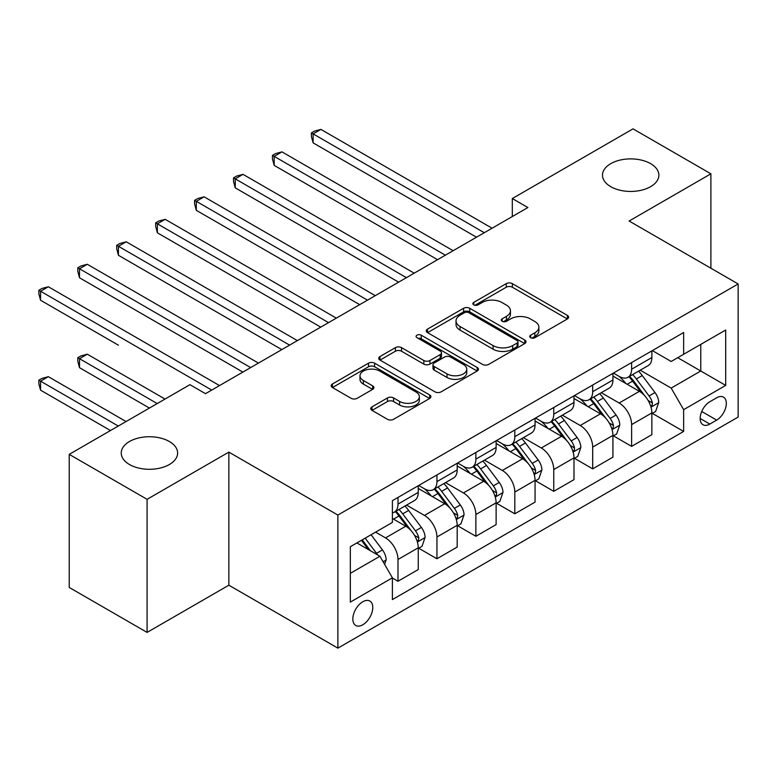 <?xml version="1.0" encoding="UTF-8"?>
<svg xmlns="http://www.w3.org/2000/svg" width="777" height="777" viewBox="0 0 777 777"><rect width="100%" height="100%" fill="white"/><g stroke="black" fill="none" stroke-linecap="round" stroke-linejoin="round"><path stroke-width="1.17" d="M530.633 337.704A3.03 1.748 0 0 0 534.906 337.704L567.395 318.949A4.322 2.496 0 0 0 568.657 317.181A4.322 2.496 0 0 0 567.395 315.413L512.364 283.644A4.322 2.496 0 0 0 506.245 283.644L473.756 302.399A3.03 1.748 0 0 0 472.872 303.632A3.03 1.748 0 0 0 473.756 304.866A3.03 1.748 0 0 0 478.04 304.866L482.245 302.438A13.84 7.993 0 0 1 501.816 302.438L506.4 305.089A13.84 7.993 0 0 1 510.45 310.742A13.84 7.993 0 0 1 506.4 316.385L502.195 318.813A3.03 1.748 0 0 0 501.311 320.046A3.03 1.748 0 0 0 502.195 321.289A3.03 1.748 0 0 0 506.478 321.289L510.674 318.861A13.84 7.993 0 0 1 530.244 318.861L534.829 321.503A13.84 7.993 0 0 1 538.888 327.156A13.84 7.993 0 0 1 534.829 332.799L530.633 335.227A3.03 1.748 0 0 0 529.739 336.47A3.03 1.748 0 0 0 530.633 337.704L530.633 335.227M169.367 441.511A28.195 16.278 0 0 0 138.636 437.975A28.195 16.278 0 0 0 121.241 453.02A28.195 16.278 0 0 0 129.497 464.529A28.195 16.278 0 0 0 160.217 468.055A28.195 16.278 0 0 0 177.622 453.02A28.195 16.278 0 0 0 169.367 441.511M650.621 163.656A28.195 16.278 0 0 0 619.9 160.13A28.195 16.278 0 0 0 602.496 175.165A28.195 16.278 0 0 0 610.751 186.674A28.195 16.278 0 0 0 641.472 190.2A28.195 16.278 0 0 0 658.877 175.165A28.195 16.278 0 0 0 650.621 163.656M362.801 624.766A14.093 8.139 120 0 0 372.008 612.344A14.093 8.139 120 0 0 369.852 601.048A14.093 8.139 120 0 0 362.801 601.748A14.093 8.139 120 0 0 353.593 614.17A14.093 8.139 120 0 0 355.749 625.466A14.093 8.139 120 0 0 362.801 624.766M372.018 406.857A4.322 2.496 0 0 0 370.755 408.624A4.322 2.496 0 0 0 372.018 410.382L387.461 419.298A4.322 2.496 0 0 0 393.58 419.298L429.652 398.475A4.322 2.496 0 0 0 430.924 396.707A4.322 2.496 0 0 0 429.652 394.939L374.621 363.17A4.322 2.496 0 0 0 368.502 363.17L332.43 383.993A4.322 2.496 0 0 0 331.157 385.761A4.322 2.496 0 0 0 332.43 387.529L351.078 398.29A4.322 2.496 0 0 0 357.187 398.29L372.63 389.384A4.322 2.496 0 0 0 373.902 387.616A4.322 2.496 0 0 0 372.63 385.848L363.383 380.507A11.568 6.682 0 0 1 359.994 375.786A11.568 6.682 0 0 1 367.132 369.619A11.568 6.682 0 0 1 379.739 371.066L415.967 391.987A11.568 6.682 0 0 1 419.357 396.707A11.568 6.682 0 0 1 412.218 402.875A11.568 6.682 0 0 1 399.611 401.427L393.58 397.941A4.322 2.496 0 0 0 387.461 397.941L372.018 406.857L372.018 410.382M228.856 452.117L147.096 499.32L69.221 454.36L69.221 587.451L147.096 632.41L228.856 585.198L337.878 648.144L337.878 515.064L228.856 452.117L228.856 585.198M710.897 268.23L710.897 173.815L629.127 221.027L738.15 283.964L337.878 515.064M710.897 173.815L633.022 128.856L512.315 198.543L512.315 216.53M69.221 454.36L189.928 384.673L205.497 393.667L527.894 207.537L512.315 198.543M482.546 364.403A4.322 2.496 0 0 0 488.665 364.403L524.747 343.57A4.322 2.496 0 0 0 526.01 341.802A4.322 2.496 0 0 0 524.747 340.044L469.706 308.265A4.322 2.496 0 0 0 463.597 308.265L427.515 329.098A4.322 2.496 0 0 0 426.243 330.866A4.322 2.496 0 0 0 427.515 332.624L482.546 364.403M418.172 338.354A3.03 1.748 0 0 1 421.251 338.782L421.251 335.188L477.195 367.492A4.322 2.496 0 0 1 478.467 369.26A4.322 2.496 0 0 1 477.195 371.017L441.122 391.851A4.322 2.496 0 0 1 435.003 391.851L379.972 360.072L379.972 356.546A4.322 2.496 0 0 0 378.7 358.314A4.322 2.496 0 0 0 379.972 360.072M379.972 356.546L395.406 347.63A4.322 2.496 0 0 1 401.524 347.63L423.844 360.518A4.322 2.496 0 0 0 429.963 360.518L440.2 354.603A4.322 2.496 0 0 0 441.472 352.836A4.322 2.496 0 0 0 440.2 351.078L416.967 337.655A3.03 1.748 0 0 1 416.083 336.422A3.03 1.748 0 0 1 417.948 334.809A3.03 1.748 0 0 1 421.251 335.188M716.656 397.805L709.809 401.767A13.656 7.887 120 0 0 700.883 413.801A13.656 7.887 120 0 0 702.981 424.737A13.656 7.887 120 0 0 709.809 424.067L716.656 420.104A13.656 7.887 120 0 0 725.582 408.071A13.656 7.887 120 0 0 723.484 397.134A13.656 7.887 120 0 0 716.656 397.805M337.878 648.144L738.15 417.055L738.15 283.964M652.33 350.602L671.182 361.48L683.643 354.283L683.643 332.527L392.395 500.67L392.395 522.435L350.34 546.717L350.34 602.107L392.395 577.826L392.395 599.582L683.643 431.439L683.643 409.673L671.182 388.092L640.209 370.211M683.643 354.283L725.689 330.011L725.689 385.402L683.643 409.673M147.096 499.32L147.096 632.41M677.719 357.702L700.767 371.008L700.767 344.396L725.689 330.011M671.182 388.092L700.767 371.008L725.689 385.402M350.34 573.329L379.934 556.245L356.886 542.938M392.395 578.001L397.999 581.245L397.999 559.479A17.618 10.169 -120 0 0 385.538 537.898L375.573 532.148M397.999 581.245L418.249 569.551L418.249 547.795A17.618 10.169 -120 0 0 405.788 526.214L392.395 518.482M418.716 548.241L436.936 558.76L436.936 537.004A17.618 10.169 -120 0 0 424.475 515.423L406.585 505.089M436.936 558.76L457.187 547.076L457.187 525.31A17.618 10.169 -120 0 0 444.726 503.729L418.249 488.442M457.653 525.767L475.874 536.285L475.874 514.52A17.618 10.169 -120 0 0 463.413 492.939L445.522 482.614M475.874 536.285L496.124 524.592L496.124 502.836A17.618 10.169 -120 0 0 483.663 481.254L457.187 465.967M496.59 503.282L514.811 513.801L514.811 492.045A17.618 10.169 -120 0 0 502.35 470.464L484.459 460.13M514.811 513.801L535.062 502.117L535.062 480.351A17.618 10.169 -120 0 0 522.6 458.77L496.124 443.482M535.528 480.798L553.748 491.326L553.748 469.561A17.618 10.169 -120 0 0 541.287 447.979L523.397 437.655M553.748 491.326L573.989 479.632L573.989 457.876A17.618 10.169 -120 0 0 561.538 436.295L535.062 421.008M574.465 458.323L592.686 468.842L592.686 447.086A17.618 10.169 -120 0 0 580.225 425.505L562.334 415.171M592.686 468.842L612.927 457.158L612.927 435.392A17.618 10.169 -120 0 0 600.466 413.811L573.989 398.523M613.393 435.839L631.623 446.367L631.623 424.601A17.618 10.169 -120 0 0 619.162 403.02L601.272 392.696M631.623 446.367L651.864 434.673L651.864 412.917A17.618 10.169 -120 0 0 639.403 391.336L612.927 376.049M613.393 373.077L619.162 376.408A17.618 10.169 -120 0 0 627.971 377.282A17.618 10.169 -120 0 0 631.623 369.211L631.623 362.558M574.465 395.561L580.225 398.883A17.618 10.169 -120 0 0 589.034 399.757A17.618 10.169 -120 0 0 592.686 391.695L592.686 385.033M535.528 418.036L541.287 421.367A17.618 10.169 -120 0 0 550.097 422.241A17.618 10.169 -120 0 0 553.748 414.17L553.748 407.517M496.59 440.52L502.35 443.842A17.618 10.169 -120 0 0 511.159 444.716A17.618 10.169 -120 0 0 514.811 436.655L514.811 430.002M457.653 462.995L463.413 466.326A17.618 10.169 -120 0 0 472.222 467.2A17.618 10.169 -120 0 0 475.874 459.129L475.874 452.476M418.716 485.479L424.475 488.801A17.618 10.169 -120 0 0 433.284 489.675A17.618 10.169 -120 0 0 436.936 481.614L436.936 474.961M652.33 413.364L683.643 431.439M627.971 377.282L648.222 365.588A17.618 10.169 -120 0 0 651.864 357.527L651.864 350.864M589.034 399.757L609.285 388.073A17.618 10.169 -120 0 0 612.927 380.002L612.927 373.348M550.097 422.241L570.347 410.547A17.618 10.169 -120 0 0 573.989 402.486L573.989 395.823M511.159 444.716L531.41 433.032A17.618 10.169 -120 0 0 535.062 424.961L535.062 418.308M472.222 467.2L492.472 455.507A17.618 10.169 -120 0 0 496.124 447.445L496.124 440.792M433.284 489.675L453.535 477.991A17.618 10.169 -120 0 0 457.187 469.92L457.187 463.267M392.395 512.869A17.618 10.169 -120 0 0 394.347 512.16L414.597 500.466A17.618 10.169 -120 0 0 418.249 492.404L418.249 485.751M394.347 512.16A17.618 10.169 -120 0 0 397.999 504.088L397.999 497.435M379.934 556.245L392.395 577.826M531.837 338.131L534.829 336.402A13.84 7.993 0 0 0 538.888 330.749L538.888 327.156M510.45 310.742L510.45 314.335A13.84 7.993 0 0 1 506.4 319.988L503.399 321.717M567.336 318.978L512.364 287.237A4.322 2.496 0 0 0 506.245 287.237L474.97 305.293M524.689 343.609L469.706 311.859A4.322 2.496 0 0 0 463.597 311.859L427.573 332.663M517.103 343.045A3.03 1.748 0 0 0 517.987 341.802A3.03 1.748 0 0 0 517.103 340.569L468.793 312.684A3.03 1.748 0 0 0 464.51 312.684L460.071 315.239A13.84 7.993 0 0 0 456.021 320.891A13.84 7.993 0 0 0 460.071 326.534L493.094 345.6A13.84 7.993 0 0 0 512.665 345.6L517.103 343.045L517.103 346.639A3.03 1.748 0 0 0 517.987 345.406L517.987 341.802M456.021 320.891L456.021 324.485A13.84 7.993 0 0 0 460.071 330.138L460.071 326.534M517.103 346.639L512.665 349.194A13.84 7.993 0 0 1 493.094 349.194L460.071 330.138M380.031 360.11L395.406 351.223L395.406 347.63M441.472 352.836L441.472 356.439A4.322 2.496 0 0 1 440.2 358.197L429.963 364.112A4.322 2.496 0 0 1 423.844 364.112L401.524 351.223A4.322 2.496 0 0 0 395.406 351.223M421.251 338.782L477.136 371.056M447.008 373.892A11.568 6.682 0 0 0 459.615 375.34A11.568 6.682 0 0 0 466.754 369.162A11.568 6.682 0 0 0 463.364 364.442L450.602 357.08A4.322 2.496 0 0 0 444.483 357.08L434.236 362.985A4.322 2.496 0 0 0 432.974 364.753A4.322 2.496 0 0 0 434.236 366.521L447.008 373.892L447.008 377.486A11.568 6.682 0 0 0 459.615 378.933A11.568 6.682 0 0 0 466.754 372.766L466.754 369.162M432.974 364.753L432.974 368.347A4.322 2.496 0 0 0 434.236 370.114L434.236 366.521M447.008 377.486L434.236 370.114M419.357 396.707L419.357 400.301A11.568 6.682 0 0 1 412.218 406.468A11.568 6.682 0 0 1 399.611 405.021L393.58 401.534A4.322 2.496 0 0 0 387.461 401.534L372.076 410.421M359.994 375.786L359.994 379.38A11.568 6.682 0 0 0 363.383 384.11L363.383 380.507M372.572 389.413L363.383 384.11M429.594 398.504L374.621 366.763A4.322 2.496 0 0 0 368.502 366.763L332.478 387.558M651.864 413.636L655.603 411.48L658.721 402.486A11.674 6.74 -120 0 0 654.992 392.54L642.268 375.553A33.702 19.454 -120 0 0 638.587 371.144M625.932 383.556A33.702 19.454 -120 0 0 619.036 376.33M650.805 406.488L652.165 405.021L652.418 402.981A11.674 6.74 -120 0 0 649.077 395.959L636.344 378.972A33.702 19.454 -120 0 0 632.672 374.563M629.535 376.379A27.972 16.152 60 0 1 634.129 381.594L644.9 395.969M313.121 232.809L398.62 282.168L235.246 187.849L235.246 178.856L243.036 174.359L414.199 273.174M628.933 376.719A33.702 19.454 60 0 1 632.614 381.128L641.074 392.424M484.285 232.711L313.121 133.897L320.911 129.4L492.074 228.215M476.495 237.208L313.121 142.881L313.121 133.897L311.402 132.906L314.52 131.109L320.911 129.4M313.121 142.881L311.402 136.499L311.402 132.906M612.927 436.111L616.666 433.954L619.784 424.961A11.674 6.74 -120 0 0 616.054 415.025L603.331 398.028A33.702 19.454 -120 0 0 599.65 393.628M586.994 406.031A33.702 19.454 -120 0 0 580.098 398.815M611.868 428.962L613.228 427.496L613.48 425.456A11.674 6.74 -120 0 0 610.139 418.434L597.406 401.447A33.702 19.454 -120 0 0 593.735 397.047M590.598 398.854A27.972 16.152 60 0 1 595.192 404.079L605.963 418.453M274.184 255.283L359.683 304.652L196.309 210.324L196.309 201.33L204.098 196.834L375.262 295.658M589.996 399.203A33.702 19.454 60 0 1 593.677 403.603L602.136 414.899M573.989 458.595L577.729 456.439L580.846 447.445A11.674 6.74 -120 0 0 577.117 437.5L564.393 420.512A33.702 19.454 -120 0 0 560.712 416.103M548.057 428.515A33.702 19.454 -120 0 0 541.161 421.289M572.931 451.447L574.29 449.98L574.543 447.94A11.674 6.74 -120 0 0 571.202 440.918L558.478 423.931A33.702 19.454 -120 0 0 554.797 419.522M551.66 421.338A27.972 16.152 60 0 1 556.254 426.554L567.025 440.938M235.246 277.768L320.746 327.127L157.372 232.809L157.372 223.815L165.161 219.318L336.324 318.133M551.058 421.678A33.702 19.454 60 0 1 554.739 426.087L563.199 437.383M535.062 481.07L538.791 478.914L541.909 469.92A11.674 6.74 -120 0 0 538.179 459.984L525.456 442.987A33.702 19.454 -120 0 0 521.775 438.587M509.12 450.99A33.702 19.454 -120 0 0 502.224 443.774M533.993 473.921L535.353 472.455L535.606 470.415A11.674 6.74 -120 0 0 532.264 463.403L519.541 446.406A33.702 19.454 -120 0 0 515.86 442.006M512.723 443.813A27.972 16.152 60 0 1 517.317 449.038L528.088 463.413M196.309 300.243L281.808 349.611L118.434 255.283L118.434 246.29L126.224 241.793L297.387 340.617M512.121 444.162A33.702 19.454 60 0 1 515.802 448.562L524.261 459.858M445.347 255.196L274.184 156.371L281.973 151.874L453.137 250.699M437.558 259.693L274.184 165.365L274.184 156.371L272.465 155.381L275.582 153.584L281.973 151.874M274.184 165.365L272.465 158.984L272.465 155.381M406.41 277.671L233.537 177.865L236.645 176.068L243.036 174.359M235.246 187.849L233.537 181.459L233.537 177.865M367.472 300.155L194.6 200.34L197.708 198.543L204.098 196.834M196.309 210.324L194.6 203.943L194.6 200.34M496.124 503.554L499.854 501.398L502.972 492.404A11.674 6.74 -120 0 0 499.252 482.459L486.519 465.472A33.702 19.454 -120 0 0 482.838 461.072M470.182 473.475A33.702 19.454 -120 0 0 463.286 466.249M495.056 496.406L496.416 494.939L496.668 492.9A11.674 6.74 -120 0 0 493.327 485.878L480.604 468.89A33.702 19.454 -120 0 0 476.923 464.481M473.785 466.297A27.972 16.152 60 0 1 478.379 471.513L489.151 485.897M157.372 322.727L242.88 372.086L79.497 277.768L79.497 268.774L87.286 264.277L258.45 363.102M473.183 466.647A33.702 19.454 60 0 1 476.864 471.047L485.324 482.342M328.535 322.63L155.662 222.824L158.77 221.027L165.161 219.318M157.372 232.809L155.662 226.418L155.662 222.824M457.187 526.029L460.926 523.873L464.034 514.879A11.674 6.74 -120 0 0 460.314 504.943L447.581 487.946A33.702 19.454 -120 0 0 443.91 483.547M431.245 495.949A33.702 19.454 -120 0 0 424.349 488.733M456.118 518.881L457.478 517.414L457.731 515.374A11.674 6.74 -120 0 0 454.39 508.362L441.666 491.365A33.702 19.454 -120 0 0 437.985 486.965M434.848 488.772A27.972 16.152 60 0 1 439.442 493.997L450.213 508.372M118.434 345.202L40.559 300.243L40.559 291.249L48.349 286.752L219.512 385.577M434.246 489.121A33.702 19.454 60 0 1 437.927 493.521L446.387 504.817M289.598 345.114L116.725 245.299L119.843 243.502L126.224 241.793M118.434 255.283L116.725 248.902L116.725 245.299M418.249 548.513L421.989 546.357L425.097 537.363A11.674 6.74 -120 0 0 421.377 527.418L408.644 510.431A33.702 19.454 -120 0 0 404.972 506.031M417.181 541.365L418.541 539.898L418.793 537.859A11.674 6.74 -120 0 0 415.452 530.837L402.729 513.85A33.702 19.454 -120 0 0 399.048 509.44M395.911 511.256A27.972 16.152 60 0 1 400.505 516.472L411.276 530.856M165.006 399.067L87.286 354.195L79.497 358.692L79.497 367.686L149.427 408.061M395.308 511.606A33.702 19.454 60 0 1 398.989 516.006L407.449 527.301M79.497 367.686L77.787 361.295L77.787 357.702L157.216 403.564M77.787 357.702L80.905 355.905L87.286 354.195M250.66 367.589L77.787 267.783L80.905 265.987L87.286 264.277M79.497 277.768L77.787 271.377L77.787 267.783M384.605 564.335L386.159 559.838A11.674 6.74 -120 0 0 382.439 549.902L371.076 534.741M126.068 421.542L48.349 376.68L40.559 381.177L40.559 390.161L110.489 430.536M377.583 554.885A11.674 6.74 -120 0 0 376.515 553.321L365.161 538.16M362.237 539.84L370.396 550.738M361.422 540.316L368.347 549.553M40.559 390.161L38.85 383.78L38.85 380.186L118.279 426.039M38.85 380.186L41.968 378.389L48.349 376.68M211.732 390.073L38.85 290.258L41.968 288.461L48.349 286.752M40.559 300.243L38.85 293.861L38.85 290.258M385.538 537.898L405.788 526.214M424.475 515.423L444.726 503.729M463.413 492.939L483.663 481.254M502.35 470.464L522.6 458.77M541.287 447.979L561.538 436.295M580.225 425.505L600.466 413.811M619.162 403.02L639.403 391.336M631.623 369.211L651.864 357.527M631.623 424.601L651.864 412.917M592.686 447.086L612.927 435.392M592.686 391.695L612.927 380.002M553.748 469.561L573.989 457.876M553.748 414.17L573.989 402.486M514.811 492.045L535.062 480.351M514.811 436.655L535.062 424.961M475.874 514.52L496.124 502.836M475.874 459.129L496.124 447.445M436.936 537.004L457.187 525.31M436.936 481.614L457.187 469.92M397.999 559.479L418.249 547.795M397.999 504.088L418.249 492.404M701.718 411.48L716.656 420.104M700.145 418.492L709.809 424.067M534.829 336.402L534.829 332.799M502.195 321.289L502.195 318.813M506.4 319.988L506.4 316.385M473.756 304.866L473.756 302.399M506.245 287.237L506.245 283.644M512.364 287.237L512.364 283.644M567.395 318.949L567.395 315.413M427.515 332.624L427.515 329.098M463.597 311.859L463.597 308.265M469.706 311.859L469.706 308.265M524.747 343.57L524.747 340.044M493.094 349.194L493.094 345.6M512.665 349.194L512.665 345.6M401.524 351.223L401.524 347.63M423.844 364.112L423.844 360.518M429.963 364.112L429.963 360.518M440.2 358.197L440.2 354.603M477.195 371.017L477.195 367.492M387.461 401.534L387.461 397.941M393.58 401.534L393.58 397.941M399.611 405.021L399.611 401.427M372.63 389.384L372.63 385.848M332.43 387.529L332.43 383.993M368.502 366.763L368.502 363.17M374.621 366.763L374.621 363.17M429.652 398.475L429.652 394.939M650.99 407.119L658.643 402.709M636.344 378.972L642.268 375.553M627.165 384.265L632.614 381.128M649.077 395.959L654.992 392.54M648.154 400.514L652.418 402.981M612.062 429.603L619.706 425.184M597.406 401.447L603.331 398.028M588.238 406.75L593.677 403.603M610.139 418.434L616.054 415.025M609.217 422.999L613.48 425.456M573.125 452.078L580.769 447.669M558.478 423.931L564.393 420.512M549.3 429.225L554.739 426.087M571.202 440.918L577.117 437.5M570.279 445.474L574.543 447.94M534.188 474.562L541.831 470.143M519.541 446.406L525.456 442.987M510.363 451.709L515.802 448.562M532.264 463.403L538.179 459.984M531.342 467.958L535.606 470.415M495.25 497.037L502.894 492.628M480.604 468.89L486.519 465.472M471.425 474.184L476.864 471.047M493.327 485.878L499.252 482.459M492.404 490.433L496.668 492.9M456.313 519.522L463.956 515.102M441.666 491.365L447.581 487.946M432.488 496.668L437.927 493.521M454.39 508.362L460.314 504.943M453.467 512.917L457.731 515.374M417.375 542.006L425.019 537.587M402.729 513.85L408.644 510.431M393.55 519.143L398.989 516.006M415.452 530.837L421.377 527.418M414.529 535.392L418.793 537.859M383.129 561.771L386.082 560.062M376.515 553.321L382.439 549.902"/></g></svg>
